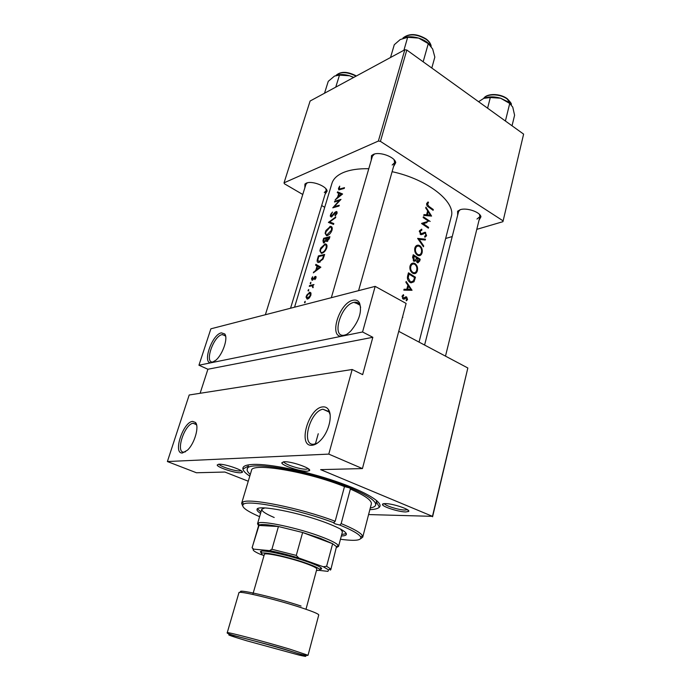 <?xml version="1.0" encoding="UTF-8"?>
<svg xmlns="http://www.w3.org/2000/svg" width="691" height="691" viewBox="0 0 691 691"><rect width="100%" height="100%" fill="white"/><g stroke="black" fill="none" stroke-linecap="round" stroke-linejoin="round"><path stroke-width="1.04" d="M352.989 300.248C355.943 299.574 358.128 300.481 359.536 302.995C362.144 311.321 359.294 320.589 350.976 330.799C348.178 333.684 345.483 335.411 342.883 335.973C328.095 339.592 338.65 302.995 352.989 300.248M360.642 307.348L359.83 304.93C358.664 302.831 356.901 301.941 354.518 302.252L353.827 302.39C340.81 304.826 331.041 338.011 344.343 335.161L346.485 334.496M322.827 406.904C325.176 406.671 327.042 407.543 328.415 409.53C332.596 415.118 329.21 430.502 321.79 439.01C318.421 442.914 315.148 445.004 311.978 445.272C297.268 446.818 308.592 407.586 322.827 406.904M330.117 414.617L328.83 411.508L322.93 409.219C309.922 411.24 300.715 445.704 313.783 444.235L317.514 443.035M221.353 332.846L224.73 333.943C228.332 337.968 222.822 354.362 215.808 360.261L211.714 362.628C201.573 365.219 211.61 334.599 221.353 332.846M225.715 336.638L225.18 335.619L222.079 334.608C213.208 336.163 203.992 364.01 213.13 361.92L213.873 361.721M192.685 421.398L195.475 422.477C199.509 426.382 194.594 443.622 187.486 450.152L182.459 452.976C172.508 454.151 183.132 421.717 192.685 421.398M196.702 425.38L195.994 424.188L193.048 423.246C184.212 424.421 175.16 453.236 184.082 452.113L185.568 451.741M218.883 464.214C225.05 463.739 244.882 470.701 242.256 472.394L240.554 472.799C234.81 473.136 217.138 467.263 217.19 465.008L218.883 464.214M219.09 464.214C219.859 466.365 234.88 471.245 239.786 470.951L241.133 470.701M284.105 461.743C291.507 461.191 312.436 468.61 309.43 470.675L307.089 471.236C300.274 471.608 281.842 465.509 281.781 462.84L284.105 461.743M283.776 461.761C283.941 464.162 300.24 469.543 306.26 469.198L308.307 468.714M385.405 503.601C393.015 503.558 411.102 509.69 408.64 511.452L405.643 511.962C398.621 511.901 382.564 506.788 382.469 504.568C382.339 503.894 383.324 503.575 385.405 503.601M384.343 503.618C384.973 505.682 398.828 510.018 404.891 510.062L407.44 509.69M457.667 215.203L457.606 211.23L460.146 209.736C466.546 207.36 480.236 212.025 480.953 216.793L479.018 220.299M476.963 219.056L479.925 216.62L479.45 214.365M304.861 187.771L304.93 184.039L306.268 183.175C311.745 180.411 326.731 186.129 327.128 191.105L325.115 194.214M324.304 192.513L326.152 190.768L325.876 188.755M371.257 160.2L371.49 155.639L373.295 154.447C379.618 151.312 395.045 156.978 395.736 162.661L393.525 166.652M392.177 165.011L394.656 162.644L394.077 159.751M249.788 476.134C245.65 473.395 243.362 471.046 242.912 469.077C242.386 466.295 245.832 464.741 253.26 464.412C269.525 463.721 305.793 471.063 335.878 481.394C366.04 491.724 383.833 502.737 379.394 507.185C377.986 508.636 374.807 509.457 369.858 509.656M376.241 501.709L376.768 500.733M309.162 469.439L308.678 469.31M304.498 302.192L304.731 302.839L305.241 301.302L304.498 302.192L305.137 302.528M306.277 296.223L306.061 297.165L307.201 299.186L309.335 297.933L310.872 295.256L310.846 292.837L309.767 292.207L306.64 295.247L306.692 296.439M308.022 290.393L308.264 291.023L308.782 289.494L308.022 290.393L308.661 290.73M309.292 286.359L309.533 285.547L313.973 284.554L313.032 285.495L312.954 287.724L312.185 285.798L309.292 286.359M310.173 283.189L310.423 283.811L310.933 282.299L310.173 283.189L310.803 283.526M311.494 278.775L312.125 280.373L315.182 277.203L314.871 279.656L316.055 277.842L315.502 276.383L312.349 279.57L312.617 276.737L311.494 278.775L311.935 279.009M313.334 272.841L315.856 270.129L317.065 266.07L315.614 265.232L315.873 264.351L320.857 267.201L313.334 272.841M317.575 258.667L318.396 255.912L324.649 254.435L323.025 259.125L318.542 262.511C317.091 262.416 316.772 261.138 317.575 258.667L318.05 258.926M320.183 249.511L319.881 250.945L321.384 253.347L321.911 253.269C324.062 252.56 325.686 250.755 326.774 247.836C327.335 245.391 326.817 244.078 325.228 243.888L320.779 247.957L320.183 249.511L320.641 249.771M322.956 240.658L323.664 238.283L329.918 236.685L329.408 238.412L326.903 241.548L325.841 240.839L323.483 242.999L322.956 240.658L323.44 240.926M325.426 231.96L325.133 233.377L326.575 235.691L327.171 235.605C329.331 234.862 330.946 233.048 332.025 230.163C332.57 227.797 332.069 226.518 330.531 226.32L326.014 230.423L325.426 231.96L325.884 232.219M328.406 222.424L335.791 216.914L335.541 217.751L329.65 221.949L333.813 223.573L333.563 224.411L328.406 222.424M330.462 215.134L330.289 216.136L331.283 217.052L336.042 212.31L336.344 213.398L334.98 215.29L335.178 215.903L337.018 213.338L336.396 211.515L334.936 212.284L331.352 216.309L331.041 214.918L332.501 212.068L330.92 214.02L330.462 215.134L330.937 215.411M332.768 207.836L339.316 200.511L334.513 202.014L334.738 201.245L340.991 199.397L334.228 206.618L339.255 205.253L339.031 206.03L332.768 207.836M335.135 199.932L337.623 197.168L338.78 193.307L337.294 192.694L337.545 191.865L342.598 194.007L335.135 199.932M338.452 188.427L338.806 189.921L344.256 188.418L344.481 187.658L339.29 189.092L339.713 186.129L338.452 188.427L338.953 188.729M368.787 168.708C358.422 168.518 349.94 169.796 343.323 172.551C337.113 175.238 333.321 178.857 331.93 183.391L294.556 307.193M419.04 342.105L451.24 216.706C456.25 202.135 427.574 179.228 392.099 171.688M428.092 201.927L426.701 203.482C426.537 205.21 427.193 206.419 428.662 207.119L433.102 210.314L433.309 209.537L428.938 206.384L427.435 203.992L428.524 202.731L428.092 201.927M425.708 208.034L427.643 210.824L426.597 214.771L423.963 214.599L423.738 215.445L431.581 216.084L425.941 207.179L425.708 208.034M419.411 230.846L420.707 234.577L425.172 233.126L425.967 235.156L424.68 236.27L424.896 237.272L426.597 235.726L425.19 232.228L420.923 233.791L420.163 231.304L421.881 230.112L421.717 229.144L419.411 230.846M425.483 239.19L417.623 238.369L423.479 246.791L423.704 245.936L419.161 239.371L425.259 240.045L425.483 239.19L423.419 239.812M415.066 263.616L414.047 263.15C412.095 262.83 410.756 263.807 410.022 266.078C409.504 269.101 410.359 271.451 412.579 273.126L413.546 273.584C415.412 273.973 416.69 273.005 417.381 270.682C417.951 267.659 417.183 265.309 415.066 263.616M415.455 277.221L408.45 272.798L407.699 275.623C406.973 278.551 407.75 280.805 410.022 282.394L411.015 282.869L413.978 281.773L415.455 277.221L414.445 277.488M403.38 294.651L402.11 296.154L403.173 299.03L404.088 299.203L406.481 297.847L406.939 299.151L406.092 299.98L406.386 300.818L407.552 299.54L406.679 297.009L405.798 296.828L403.371 298.184L402.801 296.499L403.734 295.489L403.38 294.651M405.185 306.968L405.401 306.139M405.902 282.343L407.906 285.124L406.809 289.27L404.062 289.253L403.829 290.151L412.017 290.28L406.144 281.453L405.902 282.343M420.206 259.229L413.261 254.737L412.613 257.164L413.935 261.284L416.198 260.697L417.813 262.917L419.739 260.973L420.206 259.229L419.238 259.496M419.808 245.72L418.686 245.219C416.803 244.951 415.516 245.91 414.816 248.086C414.306 251.083 415.153 253.424 417.355 255.117L418.435 255.618C420.223 255.946 421.45 254.996 422.097 252.776C422.667 249.779 421.907 247.43 419.808 245.72M430.165 221.44L423.376 216.793L423.168 217.579L428.593 221.198L421.579 223.539L428.394 228.151L428.601 227.365L423.333 223.711L426.96 222.58M189.196 394.993L352.177 369.495L328.778 454.108L167.386 461.545L189.196 394.993M248.259 481.221L224.877 472.039L196.443 472.756L167.386 461.545M523.614 134.123L502.936 221.681L523.614 134.123L406.818 50.037L380.421 141.37L378.374 141.042L404.831 49.761L406.818 50.037M502.953 220.774L380.421 141.37M378.374 141.042L284.036 182.83L310.112 101.024L404.831 49.761M324.71 207.3L321.678 205.529M302.77 194.491L284.381 183.754L284.036 182.83M445.652 238.481L452.225 236.547M476.781 229.352L502.936 221.681M374.436 154.058L372.414 156.201L331.326 297.691M460.085 209.753L458.599 211.541L424.594 345.051M307.288 182.83L305.923 184.333L265.379 314.733M368.588 514.562L432.462 516.341L320.624 469.63L362.43 468.576L328.778 454.108M432.462 516.341L467.842 367.992L398.742 331.335M211.714 362.628L198.948 365.219L210.876 328.821L375.17 286.368L362.559 331.974L211.714 362.628M467.842 367.992L432.583 516.773M362.43 468.576L406.118 303.435L375.17 286.368M370.298 507.945C373.468 507.419 375.256 506.451 375.662 505.017C376.267 501.035 367.785 495.3 350.225 487.82C311.114 471.115 246.739 459.964 247.223 469.163L248.44 466.028M352.177 369.495L362.654 374.634L372.838 337.294L207.905 369.244L200.105 393.283M207.905 369.244L198.948 365.219M372.838 337.294L362.559 331.974M402.438 317.35L402.87 317.255M406.455 299.799L407.552 299.54M403.846 298.279L405.954 297.786M402.214 295.852L403.734 295.489M402.024 296.681L402.801 296.499M402.49 298.391L403.371 298.184M404.9 297.424L406.679 297.009M411.611 290.272L412.043 290.168M403.864 289.995L406.809 289.27M410.739 289.348L407.664 289.287L408.528 286.014L410.739 289.348L405.876 290.16M404.149 289.926L407.664 289.287M407.612 286.238L408.528 286.014M411.093 281.971L410.765 282.576L413.978 281.773M409.003 274.059L414.574 277.575L413.486 280.874L411.024 281.954L410.238 281.574L408.217 277.817L409.003 274.059L408.044 274.31M409.253 281.824L410.238 281.574M407.379 278.032L408.217 277.817M410.886 264.273L411.715 264.696M416.474 270.924L417.381 270.682M413.762 272.72L413.244 273.481M416.699 270.259C416.129 272.15 415.075 272.954 413.546 272.669L412.795 272.314C410.99 270.924 410.324 268.98 410.791 266.493C411.387 264.627 412.475 263.815 414.056 264.057L414.85 264.42C416.578 265.819 417.191 267.762 416.699 270.259M411.853 272.565L412.795 272.314M413.546 272.669L412.363 272.98L412.898 272.375M409.884 266.735L410.791 266.493M411.827 264.67L410.411 265.024M413.978 261.31L416.198 260.697M419.325 259.566L417.571 261.88L417.183 258.106L419.325 259.566M416.759 262.105L417.571 261.88M416.129 258.9L417.044 258.641M416.284 258.356L417.183 258.106M416.474 257.639L415.809 259.807L414.151 260.481L413.814 255.99L416.474 257.639M413.278 260.723L414.151 260.481M412.562 257.406L413.503 257.138M412.855 256.257L413.814 255.99M415.585 246.428L416.353 246.808M421.19 253.027L422.097 252.776M418.556 254.737L418.072 255.497M421.432 252.336C420.888 254.15 419.878 254.944 418.409 254.703L417.571 254.314C415.783 252.906 415.118 250.971 415.585 248.51C416.146 246.722 417.183 245.927 418.711 246.117L419.601 246.514C421.303 247.931 421.916 249.874 421.432 252.336M416.656 254.573L417.571 254.314M417.2 255.014L417.701 254.4M414.669 248.777L415.585 248.51M418.444 239.587L419.161 239.371M423.056 246.126L423.704 245.936M419.299 231.571L420.163 231.304M420.111 234.05L420.923 233.791M420.378 234.327L421.709 233.921M422.875 233.325L425.673 232.461M424.689 236.305L426.597 235.726M421.562 234.145L424.481 233.247M421.018 234.733L423.505 233.973M426.209 221.966L426.995 222.45M422.365 224.014L423.333 223.711M427.72 227.65L428.601 227.365M421.614 223.392L428.593 221.198M424.404 215.488L426.597 214.771M430.363 215.091L427.409 214.832L428.239 211.722L430.363 215.091L428.29 215.765M425.25 215.54L427.409 214.832M427.323 212.025L428.239 211.722M432.462 209.822L433.309 209.537M426.744 203.344L428.524 202.731M426.632 203.854L427.694 203.491M426.606 204.277L427.435 203.992M310.915 292.984L309.499 292.241M310.285 295.351L307.486 298.357L306.787 296.094L309.248 293.062L310.76 295.601M308.419 298.719L307.676 298.339M310.475 286.048L309.533 285.547M313.04 287.603L312.582 287.361M313.265 287.18L312.798 286.929M315.087 279.423L314.638 279.181M315.925 278.188L315.467 277.946M312.919 279.872L312.349 279.57M313.256 279.475L312.824 279.242M315.182 277.203L314.526 276.858M316.107 276.832L315.312 276.409M314.077 272.219L313.602 271.969M316.374 270.414L315.856 270.129M320.106 267.788L319.527 267.469L316.608 269.559L317.566 266.346L320.149 267.754L317.065 266.07M320.192 267.728L315.614 265.232M317.134 269.844L316.608 269.559M317.566 266.346L319.527 267.469M320.106 267.667L320.33 266.899M319.242 256.387L318.396 255.912M318.741 256.534L323.708 255.359L322.516 258.771L318.905 261.69L317.825 260.049L318.741 256.534M324.286 255.679L323.708 255.359M323.051 259.065L322.516 258.771M320.123 262.062L319.337 261.63M326.895 245.219L324.649 243.966M326.066 248C325.193 250.367 323.889 251.852 322.144 252.474L321.721 252.535C320.52 252.396 320.209 251.317 320.771 249.296L324.882 244.692C326.152 244.882 326.541 245.987 326.066 248L326.618 248.311M322.896 252.889L322.144 252.474M324.468 238.74L323.664 238.283M327.033 241.513L325.841 240.839M326.523 244.502L325.461 243.906M328.985 237.609L326.955 240.77L326.886 238.075L329.555 237.929M329.218 239L328.666 238.689M327.776 241.124L327.128 240.753M326.238 238.231L325.521 240.425L323.846 242.187L324.019 238.879L326.748 238.525M327.284 241.418L325.521 240.425M324.589 242.498L324.001 242.161M332.164 227.719L329.883 226.406M331.309 230.336L326.921 234.888C325.772 234.733 325.47 233.688 326.022 231.727L330.168 227.114C331.395 227.304 331.775 228.384 331.309 230.336L331.861 230.656M328.13 235.225L327.413 234.81M329.028 222.649L328.441 222.312M333.615 224.238L329.65 221.949M332.051 216.585L331.525 216.274M335.403 212.56L334.936 212.284M337.104 212.154L336.076 211.55M335.506 215.601L334.98 215.29M336.888 213.718L336.344 213.398M335.446 201.668L334.738 201.245M334.988 207.067L334.228 206.618M338.072 197.436L337.623 197.168M339.255 193.592L338.78 193.307M341.803 194.646L337.545 191.865M341.268 194.37L338.374 196.564L339.281 193.515L341.769 194.672M338.832 196.84L338.374 196.564M350.372 489.038L341.155 523.605C353.775 528.788 360.901 532.873 362.533 535.853L362.74 537.14L371.343 503.92C371.922 500.457 364.934 495.499 350.372 489.038L350.795 488.839L349.318 487.82L344.481 486.602C307.435 471.53 251.23 462.219 251.489 470.45L241.634 503.324L242.472 502.331C247.352 497.382 300.326 507.928 335.161 521.273L344.481 486.602M335.161 521.273L333.58 522.906L335.118 523.838L339.808 525.074L341.155 523.605M341.328 535.974C344.412 535.896 346.096 535.37 346.398 534.402C346.649 532.07 340.508 528.434 327.992 523.493C300.663 512.67 256.568 504.154 257.035 509.448C256.784 510.433 257.959 511.755 260.559 513.422M341.708 534.54L346.312 533.599M247.223 469.163C246.825 470.588 247.853 472.35 250.297 474.441M340.533 529.09L342.442 531.785L338.555 546.4L336.724 547.419M242.593 505.734L241.634 503.324M333.883 522.776C299.894 509.794 248.294 499.472 243.474 504.231C240.684 506.624 246.065 510.77 259.6 516.678M274.197 517.499C265.707 513.871 261.561 511.124 261.768 509.267L264.808 507.945M362.74 537.14L360.676 538.704M340.456 539.248C355.096 541.217 361.842 540.448 360.702 536.967C359.078 534.074 352.116 530.109 339.808 525.074M257.527 508.809L260.973 511.996M390.527 57.5L394.285 44.725L400.21 39.56L407.664 37.305L418.651 38.091L428.282 43.619L432.67 49.001L434.838 57.111L431.806 68.02M423.16 61.801L428.282 43.619M403.907 50.262L407.664 37.305M430.191 45.045C427.384 41.961 423.54 39.646 418.651 38.091C413.494 36.58 408.804 36.381 404.58 37.495M324.52 93.225L328.251 81.348L334.513 76.07L339.488 75.12L349.646 75.794L353.611 77.478M335.748 87.144L339.488 75.12M353.792 77.383L349.646 75.794C344.688 74.352 340.343 74.153 336.621 75.198M505.406 121.011L509.725 103.451L512.757 107.14L514.596 115.242L512.031 125.788M487.596 108.193L490.299 97.535L500.586 98.2L509.725 103.451M478.587 101.707L483.855 98.321L490.299 97.535M508.36 101.974L500.586 98.2C494.644 96.507 489.34 96.429 484.693 97.984M318.897 570.343L327.923 571.371L328.605 569.92L323.345 566.775L326.61 566.283L330.453 568.797L330.816 569.66L336.5 546.624L332.647 543.731L320.391 538.349L302.641 532.502L278.43 526.525C267.953 524.538 261.526 524.037 259.16 525.03L252.094 547.687L253.614 549.138C252.129 549.915 254.236 551.582 259.954 554.13L263.038 555.21M258.564 525.592L257.518 523.769L258.158 523.13C261.898 520.219 298.84 528.123 321.678 536.898C331.343 540.587 336.897 543.454 338.348 545.519L338.555 546.4M326.61 566.283L332.647 543.731L302.641 532.502L296.275 555.409L298.806 558C288.225 554.856 278.473 552.394 269.55 550.615L253.614 549.138M269.55 550.615L271.926 549.267L278.43 526.525L258.667 525.41L252.206 547.479M323.345 566.775L298.806 558M253.312 549.31L252.094 547.687M330.816 569.66L330.35 570.118M271.926 549.267L296.275 555.409M316.487 570.403C319.302 570.55 320.313 570.153 319.501 569.22C318.214 567.924 314.146 566.041 307.314 563.588C291.049 557.697 265.111 551.772 262.001 553.163C260.827 553.551 261.483 554.407 263.962 555.737M261.803 553.241C260.257 552.23 259.989 551.565 260.991 551.245C264.23 549.742 291.507 555.944 308.583 562.154C315.761 564.746 320.019 566.724 321.358 568.097C322.049 568.9 321.479 569.324 319.639 569.384M252.82 594.424L264.351 554.407C263.971 552.04 289.477 557.551 305.603 563.407C313.127 566.128 316.884 568.011 316.849 569.064L305.983 609.272M403.017 298.927L405.159 298.426M414.099 279.276L414.971 279.052M407.768 275.355L408.718 275.104M418.858 261.215L419.739 260.973M428.049 206.687L428.938 206.384M324.096 256.301L323.526 255.99M326.601 239.051L326.083 238.758M340.931 189.317L340.179 188.868M431.149 46.185C430.657 43.758 429.007 41.495 426.2 39.378C416.941 33.919 409.219 33.462 403.034 37.996M356.055 76.157C347.348 71.786 340.698 71.519 336.085 75.354M511.245 104.6L507.229 99.055C500.474 93.777 486.922 93.44 483.735 98.381M290.229 649.281L308.039 655.267C306.752 655.992 300.473 654.463 289.201 650.68C263.478 642.431 224.687 634.226 227.235 632.706C225.827 631.401 264.921 641.654 290.229 649.281M246.773 640.799L299.255 655.128C310.665 657.728 307.227 656.251 288.924 650.689C271.122 645.377 244.536 638.13 233.826 635.668C224.048 633.561 228.367 635.271 246.773 640.799M318.197 614.273L318.758 614.964C318.681 613.953 312.937 611.552 301.518 607.778C276.72 599.546 237.885 590.261 238.939 592.679L227.235 632.706M240.097 637.197L237.825 636.489M241.712 592.455C232.876 587.721 273.861 596.989 301.077 606.05M359.83 304.93L359.536 302.995M328.83 411.508L328.415 409.53M225.18 335.619L224.73 333.943M195.994 424.188L195.475 422.477M222.433 334.539L225.378 335.938M315.027 444.045L315.511 444.253M354.518 302.252L359.942 305.154M241.496 470.968L242.256 472.394M308.376 468.757L309.43 470.675M407.725 509.88L408.64 511.452M318.257 433.732L315.251 444.373M479.908 215.437L480.953 216.793M326.204 189.697L327.128 191.105M394.682 161.202L395.736 162.661M376.431 502.046L379.394 507.185M394.95 161.582L395.088 161.089L394.95 161.582M248.104 466.218L242.912 469.077M373.149 154.965L371.49 155.639M306.484 183.417L304.93 184.039M459.17 210.496L457.606 211.23M384.006 503.644L382.469 504.568M283.699 461.761L281.781 462.84M218.632 464.231L217.19 465.008M322.93 409.219L329.166 412.061M193.048 423.246L196.296 424.594M403.535 298.262L402.559 298.486M406.386 296.862L405.211 297.139M411.024 281.954L409.806 282.256M414.047 263.15L411.214 263.927M417.856 262.019L416.906 262.286M414.479 260.619L413.451 260.904M418.686 245.219L415.947 246.022M418.409 254.703L417.234 255.039M416.561 246.747L415.144 247.171M421.242 233.929L420.266 234.232M425.19 232.228L423.773 232.668M309.767 292.207L310.777 292.742M307.486 298.365L308.316 298.788M310.216 293.442L311.088 293.9M315.433 277.341L316.089 277.687M312.263 279.579L312.876 279.915M315.502 276.383L316.029 276.668M318.905 261.69L319.829 262.2M325.228 243.888L326.662 244.692M321.721 252.535L322.611 253.027M325.962 245.296L327.016 245.892M326.955 240.77L327.689 241.185M323.846 242.187L324.502 242.558M330.531 226.32L331.922 227.114M326.921 234.888L327.802 235.381M331.222 227.728L332.267 228.324M331.352 216.309L331.956 216.663M336.396 211.515L336.992 211.869M336.336 212.474L337.113 212.932M339.29 189.092L340.102 189.576M243.474 504.231L242.472 502.331M375.662 505.017L376.785 500.664M360.702 536.967L362.533 535.853M479.925 216.62L445.488 356.133M402.957 38.031C409.029 33.168 416.733 33.462 426.071 38.921M426.217 39.033C429.102 41.227 430.761 43.637 431.201 46.262M336.051 75.371C340.836 71.164 347.608 71.372 356.375 75.984M326.152 190.768L290.557 308.229M355.079 303.064L355.329 302.192M358.577 290.652L394.656 162.644M511.28 104.643C511.876 104.065 510.519 102.087 507.22 98.701M483.683 98.398C486.853 93.138 500.172 93.337 507.056 98.588M259.16 525.03L258.158 523.13M257.518 523.769L261.768 509.267M336.5 546.624L338.348 545.519M328.605 569.92L330.453 568.797M319.501 569.22L321.358 568.097M318.758 614.964L308.039 655.267M262.001 553.163L260.991 551.245M239.786 592.377L238.939 592.679"/></g></svg>
